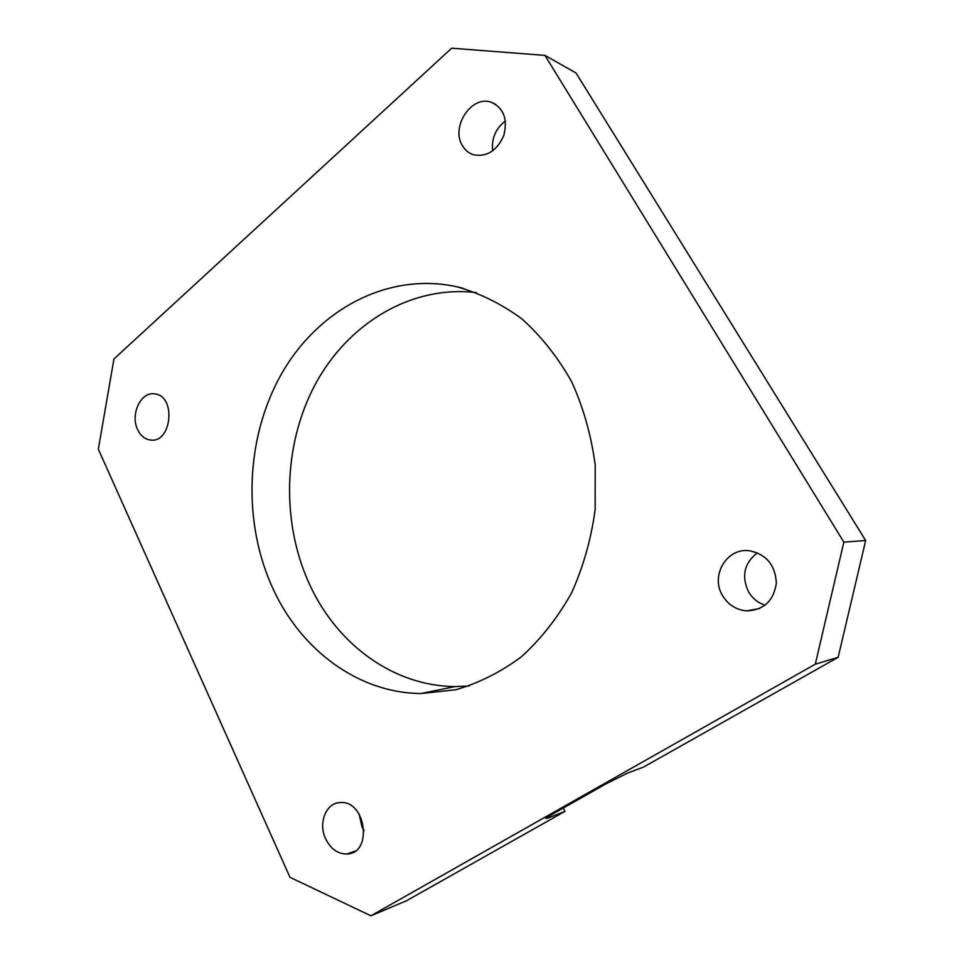 <?xml version="1.0" encoding="UTF-8"?>
<svg xmlns="http://www.w3.org/2000/svg" width="964" height="964" viewBox="0 0 964 964"><rect width="100%" height="100%" fill="white"/><g stroke="black" fill="none" stroke-linecap="round" stroke-linejoin="round"><path stroke-width="1.45" d="M815.291 664.184L370.923 915.8L289.995 877.336L98.328 449.188L113.945 358.982L451.658 48.2L544.949 55.394L576.026 72.975L865.672 540.527L843.849 542.117L815.291 664.184L838.15 657.303L643.386 767.151L627.552 773.08L606.38 783.636L552.926 813.881L545.817 818.4L547.913 818.087L547.444 817.159M563.253 808.037L564.976 811.375L406.374 900.822L370.923 915.8M838.15 657.303L865.672 540.527M505.389 120.958C495.617 128.561 491.375 138.539 492.688 150.89M757.415 552.806C744.16 563.109 741.232 576.159 748.606 591.944C752.523 598.439 758.017 602.862 765.103 605.199M359.09 813.965L362.042 827.064L364.079 830.715M476.541 292.634C410.857 284.754 347.679 323.808 315.12 384.624C282.657 445.705 281.006 524.753 310.866 587.172C338.484 645.241 393.999 686.175 455.153 686.561L469.058 686.019M564.976 811.375L547.913 818.087M544.949 55.394L843.849 542.117M273.619 590.113C301.72 650.302 358.295 692.947 420.858 693.55L455.731 689.766C478.879 683.115 500.774 672.101 521.44 656.737C540.924 639.011 557.59 617.816 571.435 593.173C583.28 566.965 591.185 539.093 595.162 509.558L595.21 465.094C591.306 435.62 583.485 407.88 571.736 381.852C557.975 357.415 541.407 336.46 522.03 319C501.485 303.889 479.686 293.128 456.647 286.718C387.371 271.728 317.915 309.938 281.56 373.791C245.242 437.921 242.169 523.127 273.619 590.113M325.699 838.981C330.76 849.007 337.834 854.008 346.895 854.008C373.056 853.61 366.043 800.108 340.28 802.578C326.085 802.578 317.915 823.208 325.699 838.981M137.671 429.643C140.587 435.692 144.757 439.15 150.167 439.994C171.7 443.922 176.593 395.867 154.794 393.914C141.009 391.155 129.971 414.472 137.671 429.643M722.626 595.716C728.218 604.802 736.159 609.863 746.449 610.875C763.681 610.212 773.646 600.994 776.345 583.208C775.381 565.109 766.38 554.288 749.329 550.745C726.639 547.552 710.094 575.882 722.626 595.716M462.479 145.709C465.214 150.336 468.986 153.384 473.806 154.867C487.169 157.072 497.195 150.529 503.871 135.249C507.823 119.054 503.666 108.064 491.387 102.292C471.553 94.713 450.345 127.091 462.479 145.709M491.387 102.292L495.701 104.341M746.449 610.875L759.427 608.585M150.167 439.994L151.89 440.09M346.895 854.008L354.981 851.176M420.858 693.55L455.153 686.561M456.647 286.718L463.431 288.393"/></g></svg>
